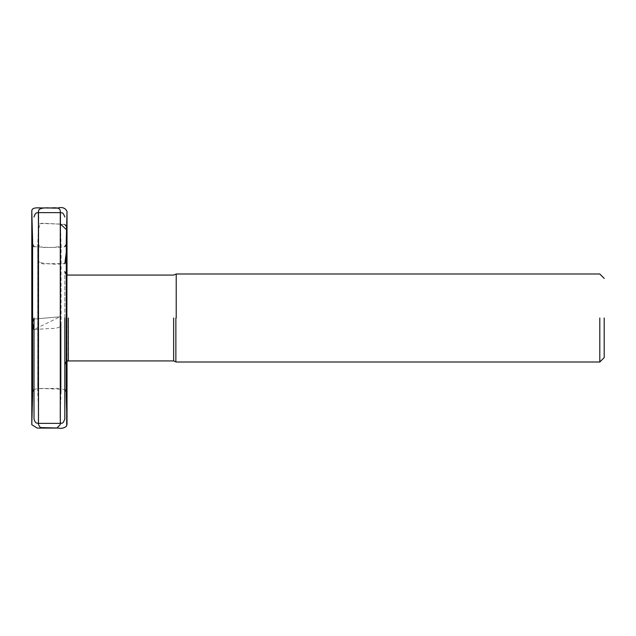 <?xml version="1.0" encoding="UTF-8"?>
<svg xmlns="http://www.w3.org/2000/svg" width="636" height="636" viewBox="0 0 636 636"><rect width="100%" height="100%" fill="white"/><g stroke="black" fill="none" stroke-linecap="round" stroke-linejoin="round"><path stroke-width="0.48" stroke-dasharray="3.18 2.39" d="M64.824 318L64.824 271.548L64.824 318M64.824 224.468L49.298 223.554C45.673 223.8 39.074 221.551 38.51 226.13L38.232 395.838L38.232 240.162L37.723 259.854C39.297 263.28 42.334 264.544 46.825 263.646C52.947 264.306 58.949 264.314 64.824 263.662L47.422 263.678L38.876 262.477L38.232 254.018L38.637 228.531L40.426 223.482L60.42 224.047M34.002 319.057L60.054 316.776L34.002 329.52L50.467 328.478C55.531 328.645 59.076 327.771 61.104 325.839L61.104 244.987L60.46 246.585L50.769 247.547L34.002 246.696M31.8 319.248L60.309 316.752L60.054 418.838L60.054 217.162L60.054 316.8L61.104 325.839L61.104 391.1L60.054 418.615L60.269 212.623M60.309 424.482L60.054 217.385L61.104 244.924L61.104 391.013L58.21 388.381L38.55 388.612L34.002 389.288M60.309 423.377L60.309 212.623M38.502 212.623L38.724 418.456L37.739 391.053L37.739 244.947L43.391 247.555L63.091 247.213L64.824 246.625M38.462 424.331L38.724 217.544L37.739 244.947L37.739 391.053L40.617 388.429L64.824 389.375M66.255 361.622L66.279 274.402L66.239 361.63M67.019 274.808L67.019 361.192M66.263 274.386L66.43 361.494L66.271 274.394M38.47 212.623L38.51 226.13"/><path stroke-width="0.95" d="M64.824 318L64.824 418.973L64.824 318M34.002 318L34.002 418.973L34.002 318M176.22 318L176.22 273.989L176.22 318M604.2 318L604.2 357.607L604.2 318M599.796 318L599.796 362.011L599.796 318M60.42 224.047L66.891 230.065L66.295 252.436L64.824 263.67L66.247 260.617L67.026 227.402L64.824 224.468M34.002 389.288L32.587 391.832L32.595 240.011L32.587 327.985L34.002 329.52L32.317 322.134L34.002 319.057M60.42 318L60.42 212.623L60.42 318M38.406 318L38.406 212.623L38.406 318M175.87 318L175.87 361.725L175.87 318M68.346 318L68.346 360.93L68.346 318M173.644 318L173.644 360.93L173.644 318M60.309 424.482L60.301 211.263C59.871 205.953 52.239 208.521 46.031 207.924C39.011 208.258 31.625 206.414 31.808 211.271L31.8 424.45L32.595 396.196L32.595 325.425L31.8 319.248L31.808 424.705L37.222 428.084L56.882 428.076L60.309 424.522L60.309 423.377M64.824 217.027C62.622 210.921 61.613 213.45 60.42 212.623L38.406 212.623C37.198 213.108 35.497 211.772 34.002 217.027M64.824 418.973C62.622 425.079 61.613 422.55 60.42 423.377L38.406 423.377C37.198 422.892 35.497 424.228 34.002 418.973M64.824 364.452C66.812 359.42 67.853 361.487 68.346 360.93L173.644 360.93L176.22 362.011L599.796 362.011L604.2 357.607M64.824 271.548C66.812 276.58 67.853 274.514 68.346 275.07L173.644 275.07L176.22 273.989L599.796 273.989L604.2 278.393M34.002 246.696L32.587 244.168L32.595 395.99L32.595 239.907L31.8 211.55L31.8 319.248M60.309 212.623L60.309 211.518L60.269 212.623M64.824 246.625L66.303 244.232L66.279 274.402L66.279 239.51L67.019 211.518L66.685 426.017C64.387 428.123 61.485 428.791 57.979 428.02L40.386 427.583L38.47 424.633L38.51 226.13M66.239 361.63L66.279 396.085L66.255 361.622M38.462 424.331L38.462 223.252C38.732 206.931 37.755 213.354 39.297 209.284C44.727 206.557 51.715 208.703 57.852 207.98C62.368 206.867 65.428 208.02 67.011 211.438L67.019 274.808M67.019 361.192L67.019 424.482L66.279 396.156L66.279 239.915L66.303 391.768L64.824 389.375M38.502 212.623L38.462 211.669L38.47 212.623"/></g></svg>
